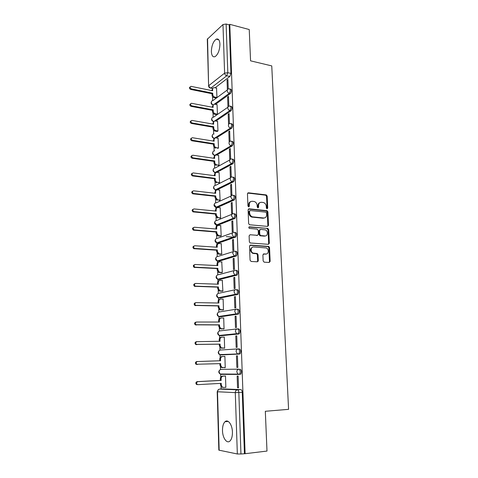 <?xml version="1.0" encoding="UTF-8"?>
<svg xmlns="http://www.w3.org/2000/svg" width="478" height="478" viewBox="0 0 478 478"><rect width="100%" height="100%" fill="white"/><g stroke="black" fill="none" stroke-linecap="round" stroke-linejoin="round"><path stroke-width="0.72" d="M266.969 208.814L267.728 208.115L267.184 196.129L266.294 194.916L248.417 192.795L247.461 193.823L247.939 206.024L248.68 206.902L249.349 206.173L249.289 204.59C249.397 202.379 250.412 201.274 252.342 201.268L254.35 201.537C256.017 202.176 256.955 203.479 257.164 205.432L257.23 207.004L257.959 207.876L258.616 207.153L258.55 205.582C258.646 203.389 259.644 202.29 261.544 202.284L263.503 202.547C265.153 203.174 266.085 204.465 266.294 206.412L266.365 207.972L266.969 208.814L267.077 208.372L266.533 196.398L265.643 195.185L247.7 193.07M248.602 206.89L248.65 204.853L249.289 204.59M257.863 207.864L257.905 205.845L258.55 205.582M219.934 44.143C219.635 40.056 218.404 38.395 216.241 39.16C213.218 41.443 211.599 45.595 211.378 51.618C211.658 55.741 212.901 57.414 215.106 56.631C218.099 54.355 219.713 50.196 219.934 44.143M232.433 432.106C232.314 424.691 227.964 418.776 225.013 421.727C223.286 423.46 222.449 426.424 222.491 430.618C222.563 437.902 226.883 444.092 229.948 441.027C231.651 439.282 232.481 436.306 232.433 432.106M263.157 260.952L264.209 262.183L269.222 262.458L270.154 261.346L269.526 247.586L268.756 246.421L250.496 245.095L249.522 246.206L250.072 260.217L251.141 261.466L257.337 261.807L258.293 260.677L258.048 254.714L257.289 253.543L253.113 253.083C250.179 252.008 250.687 246.588 253.675 246.965L266.258 247.945C269.168 248.936 268.773 254.368 265.81 254.021L263.844 253.902L262.9 255.013L263.157 260.952M229.787 24.33L249.241 29.54L250.562 60.831L271.755 65.904L288.581 409.341L265.32 411.283L266.993 451.065L245.118 453.706L229.787 24.33L229.213 24.856L226.124 24.025L227.803 72.698L226.709 75.787L210.912 88.048L210.135 88.018M267.584 226.399L268.511 225.341L267.901 211.885L267.047 210.684L249.056 208.808L248.094 209.86L248.632 223.555L249.456 224.756L267.584 226.399M268.708 229.637L269.329 243.242L268.397 244.33L250.125 242.967L249.349 241.778L249.116 235.839L250.084 234.746L257.433 235.331L258.383 234.244L258.216 230.354L257.17 229.111L249.361 228.418C248.59 227.707 248.626 227.175 249.468 226.823L267.895 228.454L268.708 229.637L268.05 229.858L268.666 243.445L269.329 243.242M222.79 388.901L240.834 389.606L237.417 389.821C238.223 390.012 238.695 390.914 238.833 392.534L240.948 453.986L237.339 453.986L218.834 450.133L217.197 391.715L217.508 391.763L219.157 450.288M212.543 96.538L212.662 100.637M213.033 113.196L213.146 117.212M213.278 121.573L213.29 121.998M213.523 130.034L213.636 133.965M213.768 138.339L213.786 138.931M214.019 147.051L214.132 150.905M214.258 155.207L214.281 156.049M214.526 164.259L214.634 168.029M214.759 172.349L214.789 173.353M215.034 181.658L215.142 185.339M215.267 189.682L215.303 190.853M215.548 199.248L215.656 202.839M215.781 207.207L215.823 208.545M216.068 217.036L216.17 220.531M216.301 224.929L216.343 226.441M216.594 235.027L216.695 238.426M216.827 242.854L216.875 244.533M217.126 253.215L217.227 256.525M217.359 260.988L217.412 262.834M217.669 271.618L217.759 274.82M217.89 279.337L217.95 281.345M218.213 290.224L218.303 293.331M218.434 297.896L218.5 300.065M218.763 309.051L218.852 312.05M218.984 316.669L219.055 318.999M219.318 328.087L219.402 330.979M219.539 335.658L219.611 338.155M219.886 347.351L219.964 350.135M220.101 354.861L220.179 357.538M220.454 366.841L220.531 369.512M220.669 374.292L220.752 377.148M221.033 386.559L221.105 389.002M245.118 453.706L240.948 453.986M229.213 24.856L230.934 73.397L229.84 76.48L215.106 87.791M207.56 38.706L208.611 85.998L207.297 39.238L222.981 24.539L226.124 24.025M228.831 106.2L228.496 96.401L227.618 97.028L228.52 97.213M216.749 114.666L214.598 114.272C213.385 113.919 212.704 113.083 212.543 111.756L212.501 110.364L213.212 109.856L213.254 111.254C213.415 112.581 214.102 113.423 215.315 113.776L217.46 114.17L217.048 104.628M228.203 114.182L228.544 124.161L229.428 123.587L229.087 113.585L228.203 114.182L229.111 114.35M217.137 131.438L217.974 131.002L217.556 121.352M228.801 131.522L229.141 141.613L230.032 141.082L229.685 130.966L228.801 131.522L229.709 131.677M217.657 148.419L218.494 148.013L218.07 138.256M229.398 149.058L229.745 159.264L230.641 158.768L230.288 148.538L229.398 149.058L230.312 149.202M218.177 165.585L219.026 165.209L218.589 155.344M230.002 166.792L230.354 177.117L231.256 176.663L230.904 166.314L230.002 166.792L230.922 166.924M218.703 182.937L219.557 182.596L219.109 172.618M230.617 184.735L230.97 195.173L231.884 194.755L231.519 184.293L230.617 184.735L231.537 184.849M219.241 200.479L220.095 200.18L219.635 190.083M231.233 202.875L231.597 213.439L232.511 213.063L232.147 202.475L231.233 202.875L232.165 202.977M219.778 218.225L220.645 217.956L220.167 207.745M268.505 225.55L267.853 225.646M231.86 221.23L232.224 231.914L233.15 231.579L232.78 220.866L231.86 221.23L232.798 221.314M220.322 236.162L221.195 235.929L220.699 225.604M269.329 243.386L268.666 243.469M232.493 239.795L232.864 250.603L233.796 250.311L233.419 239.478L232.493 239.795L233.437 239.86M220.878 254.308L221.75 254.111L221.23 243.666M270.154 261.418L269.616 261.484M233.139 258.574L233.509 269.508L234.447 269.263L234.071 258.299L233.139 258.574L234.083 258.628M221.434 272.657L222.318 272.496L221.762 261.932M258.168 261.293L257.594 261.263M233.784 277.575L234.166 288.64L235.11 288.437L234.728 277.348L233.784 277.575L234.734 277.616M222.001 291.216L222.885 291.096L222.288 280.407M234.441 296.802L234.823 307.999L235.779 307.838L235.391 296.617L234.441 296.802L235.397 296.826M222.569 309.983L223.465 309.905L223.13 299.025L222.79 299.091M235.11 316.257L235.493 327.585L236.455 327.472L236.06 316.119L235.11 316.257L236.066 316.263M223.148 328.972L224.051 328.93L223.71 317.93L223.244 317.995M235.779 335.944L236.174 347.41L237.136 347.345L236.741 335.855L235.779 335.944L236.747 335.932M223.728 348.175L224.636 348.181L224.296 337.05L223.489 337.127M236.461 355.865L236.855 367.468L237.829 367.457L237.429 355.823L236.461 355.865L237.429 355.835M224.319 367.63L225.234 367.63L224.893 356.391L223.985 356.433L224.893 356.409M224.325 367.672L225.234 367.654M236.855 367.468L237.829 367.433M237.548 387.778L238.534 387.807L238.128 376.037L237.148 376.031L237.548 387.778L238.528 387.718M225.108 387.335L225.843 387.359L225.491 375.965L224.576 376.025M221.153 369.375L238.91 369.165C240.47 370.307 240.697 371.986 239.586 374.208L237.841 374.011L236.801 371.884C236.885 370.289 237.584 369.38 238.91 369.165L221.153 369.375C219.868 369.578 219.181 370.444 219.091 371.968L220.089 373.999L221.296 374.376L220.657 373.999M238.253 348.904L239.406 348.874C240.972 349.962 241.181 351.617 240.04 353.851L221.894 354.921L220.071 354.592M237.65 328.882L238.701 328.87C240.273 329.91 240.47 331.553 239.299 333.799L221.32 335.741L219.498 335.413M238.008 309.111C239.58 310.097 239.765 311.722 238.558 313.986L220.752 316.783L218.936 316.466M237.321 289.584C238.898 290.522 239.072 292.13 237.835 294.412L220.197 298.039L218.386 297.74M236.646 270.285C238.229 271.181 238.385 272.771 237.112 275.071L219.641 279.511L217.854 279.236M235.977 251.219C237.56 252.061 237.703 253.645 236.401 255.957L219.097 261.185L217.341 260.946M235.313 232.368C236.903 233.168 237.028 234.74 235.696 237.07L218.56 243.069L216.815 242.848M234.656 213.738C236.251 214.497 236.365 216.05 234.997 218.404L218.022 225.15L216.265 224.923M234.011 195.323C235.606 196.04 235.708 197.581 234.304 199.959L217.496 207.434L215.715 207.195M233.372 177.123C234.973 177.792 235.056 179.328 233.623 181.718L217.072 189.862M232.738 159.126C234.34 159.76 234.411 161.277 232.947 163.691L216.91 172.331M231.842 141.285L232.123 141.327C233.718 141.93 233.772 143.448 232.278 145.874L216.6 155.045M231.244 123.659L231.543 123.712C233.091 124.31 233.133 125.816 231.657 128.235L216.253 137.957M230.659 106.23L230.976 106.295C232.475 106.881 232.499 108.381 231.041 110.788L215.889 121.053M230.073 88.998L230.408 89.063C231.86 89.649 231.872 91.137 230.438 93.539L215.506 104.335M228.239 88.968L227.91 79.408L227.038 80.071L227.934 80.262M216.235 98.056L214.102 97.632C212.901 97.261 212.214 96.425 212.059 95.11L212.017 93.73L212.722 93.198L212.764 94.578C212.925 95.893 213.606 96.735 214.813 97.1L216.946 97.53L216.546 88.089M227.038 80.071L227.373 89.798M239.155 374.399L240.793 374.149C241.904 371.932 241.677 370.253 240.117 369.118M221.876 373.999L222.467 374.322M219.318 279.499L219.641 279.511M218.703 261.167L219.097 261.185M218.099 243.033L218.56 243.069M217.502 225.108L218.022 225.15M216.91 207.374L217.496 207.434M216.337 189.832L216.695 189.975M244.437 453.568L242.262 392.313C242.119 390.699 241.647 389.797 240.834 389.606M227.618 97.028L227.958 106.899M259.972 202.612C258.61 203.06 257.923 204.136 257.905 205.845M250.717 201.608C249.355 202.075 248.668 203.156 248.65 204.853M267.566 226.393L267.853 225.568L267.244 212.136L266.395 210.935L248.363 209.065M266.593 212.997L265.876 212.13L250.227 210.541L249.552 211.276L249.618 212.949C249.809 214.861 250.711 216.152 252.318 216.821L263.695 217.992C265.589 217.956 266.581 216.839 266.664 214.646L266.593 212.997M249.725 210.738L248.919 211.527L249.552 211.276M264.501 217.95L263.043 218.237L251.679 217.066C250.072 216.397 249.175 215.106 248.984 213.2L248.919 211.527M268.331 244.324L268.666 243.445M250.084 234.746L257.397 235.343M248.936 227.068L267.68 228.406M264.955 235.929C267.979 236.323 268.272 230.784 265.29 229.882L260.558 229.398L259.614 230.474L259.781 234.357L260.576 235.546L264.955 235.929L264.298 236.144L265.463 235.911M259.93 229.613L258.962 230.695L259.614 230.474M264.298 236.144L259.924 235.762L259.13 234.579L258.962 230.695M268.05 229.858L267.023 228.627M266.198 254.015L263.264 254.093M252.539 247.18C249.845 248.847 249.815 250.872 252.468 253.274L253.932 253.28M257.248 261.801L257.642 260.857L257.391 254.899L256.638 253.734L253.286 253.471M269.108 262.452L269.484 261.52L268.863 247.783L268.092 246.618L249.88 245.304M216.659 88.113L214.12 87.629C213.152 87.725 212.65 88.311 212.614 89.38L212.65 90.754L191.003 86.351C189.748 87.068 189.85 87.904 191.308 88.86L212.722 93.198M212.017 93.73L190.632 89.416C189.234 88.561 189.085 87.737 190.172 86.924M211.927 90.605L212.913 88.263M217.167 104.652L214.718 104.204C213.69 104.27 213.146 104.867 213.098 105.997L213.14 107.389L191.445 103.284C190.119 103.977 190.196 104.819 191.69 105.817L213.212 109.856M212.501 110.364L191.009 106.337C189.599 105.489 189.449 104.646 190.567 103.828M212.411 107.251L212.393 106.51L213.451 104.807M217.263 131.462L215.1 131.097C213.881 130.757 213.194 129.92 213.033 128.588L212.991 127.178L213.708 126.7L213.75 128.11C213.911 129.448 214.598 130.291 215.817 130.625L217.974 130.996M217.681 121.37L215.327 120.964C214.234 120.988 213.654 121.603 213.594 122.798L213.636 124.208L191.899 120.408C190.495 121.077 190.549 121.926 192.072 122.96L213.708 126.7M212.991 127.178L191.385 123.449C189.957 122.595 189.82 121.747 190.973 120.91M212.901 124.077L212.877 123.282L213.995 121.52L213.098 121.436M216.331 147.666L215.608 148.102C214.383 147.78 213.69 146.949 213.529 145.599L213.487 144.171L214.21 143.729L214.252 145.157C214.413 146.507 215.106 147.344 216.331 147.666L218.494 148.001M218.195 138.273L215.948 137.909C214.783 137.891 214.162 138.518 214.09 139.779L214.132 141.207L192.359 137.718C190.871 138.363 190.907 139.223 192.461 140.293L214.21 143.729M213.487 144.171L191.774 140.753C190.322 139.887 190.19 139.032 191.385 138.19M213.397 141.088L213.373 140.233L214.55 138.417M216.845 164.892L216.032 165.28C214.843 164.94 214.18 164.115 214.03 162.795L213.989 161.355L214.712 160.943L214.753 162.383C214.903 163.703 215.572 164.534 216.761 164.874L219.026 165.191M218.721 155.362L216.552 155.039C215.333 154.992 214.682 155.631 214.598 156.951L214.64 158.391L192.795 155.225C191.272 155.84 191.278 156.706 192.813 157.818L214.712 160.943M213.989 161.355L192.12 158.248C190.68 157.346 190.579 156.485 191.803 155.655M213.899 158.284L213.869 157.376L215.118 155.499M217.371 182.303L216.432 182.644C215.303 182.273 214.67 181.455 214.538 180.188L214.497 178.73L215.225 178.348L215.267 179.806C215.399 181.078 216.032 181.897 217.167 182.267L219.557 182.578M219.253 172.636L217.072 172.349C215.847 172.319 215.19 172.97 215.106 174.315L215.148 175.767L193.196 172.922C191.684 173.526 191.66 174.392 193.136 175.528L215.225 178.348M214.497 178.73L192.437 175.928C191.045 174.978 190.979 174.112 192.234 173.323M214.407 175.671L214.377 174.703L215.698 172.773M217.896 199.918L216.845 200.198L215.046 197.767L215.004 196.297L215.739 195.944L215.781 197.42L217.58 199.852L220.095 200.151M219.784 190.101L217.598 189.844C216.361 189.838 215.703 190.507 215.62 191.869L215.662 193.339L193.596 190.824C192.096 191.409 192.054 192.281 193.465 193.441L215.739 195.944M215.004 196.297L192.759 193.805C191.415 192.801 191.385 191.929 192.67 191.188M214.915 193.255L214.885 192.222L216.289 190.232M218.428 217.723L217.263 217.944L215.566 215.548L215.524 214.06L216.265 213.744L216.307 215.231L218.004 217.633L220.639 217.926M220.328 207.763L218.123 207.536C216.887 207.548 216.223 208.241 216.14 209.615L216.187 211.103L194.002 208.928C192.52 209.501 192.449 210.38 193.799 211.557L216.265 213.744M215.524 214.06L193.088 211.885C191.792 210.828 191.798 209.956 193.118 209.256M215.435 211.031L215.405 209.944L216.893 207.882M220.513 236.18L217.687 235.887L216.092 233.527L216.044 232.021L216.791 231.74L216.833 233.246L218.434 235.612L221.195 235.899M220.878 225.622L218.661 225.431C217.418 225.461 216.755 226.178 216.665 227.57L216.713 229.07L194.415 227.235C192.945 227.803 192.855 228.681 194.14 229.876L216.791 231.74M233.999 237.208L226.249 236.616M216.044 232.021L193.429 230.169C192.174 229.058 192.222 228.179 193.578 227.534M215.96 229.01L215.925 227.857C215.966 226.674 216.492 225.969 217.508 225.736M221.093 254.32L218.123 254.027L216.618 251.709L216.576 250.185L217.323 249.94L217.371 251.464L218.876 253.788L221.75 254.075M221.434 243.678L219.205 243.523C217.956 243.577 217.287 244.312 217.203 245.722L217.245 247.24L194.827 245.758C193.381 246.313 193.267 247.198 194.486 248.411L217.323 249.94M216.576 250.185L193.769 248.668C192.562 247.502 192.652 246.618 194.044 246.021M216.486 247.192L216.45 245.979C216.504 244.73 217.066 244.001 218.141 243.792M221.684 272.663L218.566 272.376L217.155 270.1L217.108 268.558L217.866 268.343L217.908 269.891L219.324 272.173L222.312 272.454M221.989 261.944L219.755 261.825C218.494 261.902 217.825 262.649 217.741 264.077L217.783 265.619L195.245 264.495C193.817 265.045 193.68 265.929 194.845 267.154L217.866 268.343M217.108 268.558L194.116 267.375C192.957 266.15 193.094 265.266 194.522 264.722M217.024 265.583L216.988 264.298C217.048 262.984 217.645 262.237 218.781 262.052M222.306 291.221L219.02 290.935L217.699 288.7L217.651 287.141L218.41 286.967L218.458 288.527L219.784 290.761L222.885 291.048M222.557 280.419L220.31 280.335C219.044 280.431 218.368 281.201 218.285 282.647L218.332 284.207L195.675 283.454C194.259 283.992 194.104 284.882 195.203 286.119L218.41 286.967M217.651 287.141L194.474 286.304C193.375 285.067 193.53 284.177 194.946 283.639M217.568 284.183L217.526 282.833C217.598 281.446 218.237 280.676 219.438 280.52M222.969 309.989L219.486 309.702L218.243 307.509L218.201 305.938L218.966 305.795L219.014 307.378L220.256 309.571L223.465 309.858M223.13 299.097L220.872 299.055C219.599 299.174 218.924 299.969 218.834 301.433L218.882 303.004L196.105 302.634C194.707 303.166 194.528 304.062 195.574 305.311L218.966 305.795M218.201 305.938L194.845 305.448C193.799 304.205 193.972 303.315 195.371 302.777M218.111 302.992L218.07 301.582C218.159 300.118 218.834 299.324 220.101 299.204L220.113 299.204M223.758 328.966L219.964 328.691L218.799 326.546L218.751 324.95L219.522 324.849L219.569 326.444L220.734 328.595L224.045 328.876M223.71 317.995L221.439 317.99C220.161 318.133 219.48 318.945 219.396 320.433L219.444 322.029L196.536 322.035C195.155 322.572 194.964 323.469 195.956 324.723L219.522 324.849M218.751 324.95L195.215 324.825C194.229 323.57 194.421 322.68 195.801 322.148M218.667 322.029L218.625 320.541C218.709 319.059 219.39 318.246 220.669 318.103L220.902 318.067M224.636 348.157L220.448 347.9L219.36 345.797L219.312 344.184L220.089 344.124L220.137 345.737L221.23 347.847L224.636 348.121M224.302 337.115L222.013 337.145C220.728 337.313 220.047 338.149 219.958 339.655L220.005 341.268L196.978 341.674C195.616 342.206 195.406 343.108 196.344 344.369L220.089 344.124M219.312 344.184L195.598 344.429C194.66 343.168 194.875 342.272 196.237 341.74L196.816 341.686M219.229 341.28L219.181 339.727C219.271 338.221 219.952 337.39 221.236 337.223L221.714 337.175M222.838 367.69L220.95 367.331L219.928 365.276L219.88 363.65M224.893 356.457L222.593 356.528C221.302 356.719 220.615 357.58 220.531 359.103L220.579 360.735L197.426 361.547C196.076 362.079 195.849 362.981 196.739 364.248L220.663 363.621L220.711 365.258L221.732 367.319L225.234 367.594M197.492 364.493L195.992 364.272C195.102 363.005 195.329 362.103 196.673 361.571L219.796 360.759L219.749 359.133C219.832 357.61 220.519 356.755 221.81 356.564L222.593 356.528M219.796 360.759L220.579 360.735M222.73 387.401L221.457 386.995L220.501 384.981L220.454 383.392M225.491 376.025L223.184 376.138C221.888 376.353 221.195 377.232 221.105 378.779L221.159 380.428L197.874 381.653C196.542 382.191 196.297 383.099 197.145 384.372L197.94 384.641L221.242 383.35L221.29 385.005L222.252 387.025L223.519 387.425L225.837 387.288M197.187 384.617L196.392 384.348C195.544 383.081 195.789 382.173 197.121 381.635L220.37 380.416L220.322 378.767C220.406 377.226 221.099 376.347 222.395 376.132L223.184 376.138M225.491 375.983L222.395 376.132M220.37 380.416L221.159 380.428M267.077 208.372L267.728 208.115M248.715 206.436L249.349 206.173M257.971 207.41L258.616 207.153M222.903 388.895L219.587 389.092L237.417 389.821C236.078 390.06 235.367 390.992 235.29 392.617L217.508 391.763C217.592 390.215 218.285 389.325 219.587 389.092L219.42 389.11M237.339 453.986L235.29 392.617L242.262 392.313M229.84 76.48L226.709 75.787C225.473 75.381 224.774 74.508 224.606 73.158L222.981 24.539M212.632 88.4L210.912 88.048C209.711 87.671 209.035 86.835 208.88 85.538L224.606 73.158L227.803 72.698L230.934 73.397M238.91 374.405L221.296 374.376M239.586 354.043L220.728 354.951L219.593 354.616L218.53 352.537C218.619 351.037 219.3 350.189 220.579 350.01L238.068 348.91M238.881 333.979L220.161 335.753L219.115 335.454L217.98 333.333C218.064 331.846 218.745 331.027 220.017 330.872L237.124 328.924M238.187 314.154L219.605 316.777L218.643 316.508L217.43 314.345C217.52 312.881 218.195 312.08 219.462 311.949L236.198 309.2M237.494 294.567L219.049 298.015L218.183 297.782L216.893 295.577C216.976 294.131 217.651 293.349 218.906 293.241L235.296 289.734M236.819 275.214L235.642 275.167L218.506 279.469L217.729 279.272L216.355 277.019C216.444 275.591 217.114 274.832 218.362 274.742L234.423 270.512M236.144 256.089L234.979 256.017L217.962 261.125L217.293 260.964L215.829 258.676C215.913 257.26 216.582 256.525 217.825 256.453L233.575 251.53M235.481 237.184L234.322 237.094L217.43 242.991L216.863 242.86L215.303 240.53C215.393 239.137 216.05 238.42 217.293 238.373L232.762 232.78M234.823 218.494L233.67 218.386L216.898 225.054L214.789 222.587C214.873 221.212 215.53 220.513 216.767 220.489L231.973 214.252M234.178 200.025L233.025 199.9L216.379 207.321L214.275 204.847C214.359 203.491 215.016 202.809 216.247 202.803L231.221 195.944M233.539 181.771L232.392 181.622L215.859 189.778L215.178 189.658M216.904 189.897L215.626 189.736C214.514 189.36 213.899 188.547 213.774 187.298C213.857 185.96 214.508 185.297 215.727 185.309L230.498 177.852M232.9 163.721L231.764 163.56L215.351 172.427L214.646 172.325M216.044 172.522L215.225 172.409C214.066 172.062 213.415 171.238 213.272 169.947C213.355 168.62 214.007 167.975 215.22 168.011L229.799 159.957M215.303 155.338L214.843 155.266L231.143 145.694C229.882 145.354 229.171 144.481 229.004 143.089C229.082 141.739 229.733 141.088 230.97 141.147L230.994 141.147C232.583 141.745 232.637 143.263 231.149 145.694L232.278 145.874L231.143 145.694L214.843 155.266L214.126 155.177M231.657 128.235L230.527 128.038L214.347 138.291L213.606 138.214M214.628 138.339L214.347 138.291C213.134 137.963 212.447 137.132 212.286 135.8C212.357 134.569 212.955 133.954 214.09 133.954M231.041 110.788L229.924 110.573L213.851 121.502C212.644 121.155 211.963 120.325 211.802 119.004C211.862 117.839 212.423 117.235 213.493 117.2L227.898 107.221M230.438 93.539L229.321 93.306L214.21 104.276M229.297 88.83C230.743 89.416 230.755 90.91 229.321 93.306C228.09 92.923 227.385 92.051 227.217 90.689C227.253 89.541 227.791 88.938 228.819 88.872L229.297 88.83M213.027 105.029L212.596 104.843M213.284 104.873C212.124 104.485 211.467 103.654 211.324 102.388C211.372 101.288 211.891 100.697 212.895 100.625L227.301 89.989M229.852 106.074C231.352 106.666 231.376 108.165 229.924 110.573C228.681 110.203 227.976 109.331 227.803 107.956C227.857 106.749 228.43 106.128 229.53 106.098L229.852 106.074M230.42 123.509C231.967 124.107 232.003 125.618 230.527 128.038C229.279 127.686 228.574 126.813 228.4 125.427C228.46 124.143 229.076 123.509 230.241 123.521L230.42 123.509M231.603 158.959C233.204 159.592 233.27 161.116 231.812 163.53L231.633 163.536C230.438 163.165 229.769 162.305 229.613 160.955C229.691 159.58 230.354 158.911 231.603 158.959M232.23 176.974C233.826 177.643 233.909 179.178 232.481 181.574L232.147 181.58C231.005 181.18 230.366 180.331 230.229 179.029C230.306 177.631 230.976 176.95 232.23 176.974M232.864 195.197C234.459 195.908 234.555 197.456 233.156 199.828L232.666 199.828L230.85 197.312C230.928 195.896 231.603 195.191 232.864 195.197M233.503 213.63C235.092 214.383 235.206 215.942 233.838 218.297L233.198 218.285L231.483 215.805C231.561 214.371 232.236 213.648 233.503 213.63M234.154 232.278C235.738 233.079 235.863 234.644 234.531 236.98L233.736 236.957L232.117 234.519C232.2 233.067 232.876 232.32 234.154 232.278M234.806 251.141C236.389 251.99 236.532 253.573 235.23 255.891L234.286 255.844L232.768 253.448C232.846 251.978 233.527 251.207 234.806 251.141M235.475 270.231C237.052 271.128 237.208 272.723 235.935 275.023L234.847 274.958L233.419 272.603C233.497 271.11 234.184 270.321 235.475 270.231M236.144 289.549C237.721 290.487 237.889 292.1 236.652 294.382L235.421 294.293L234.077 291.986C234.16 290.475 234.847 289.662 236.144 289.549M236.825 309.099C238.397 310.085 238.576 311.71 237.375 313.98L236.007 313.867L234.746 311.602C234.829 310.067 235.517 309.236 236.825 309.099M237.512 328.882C239.078 329.916 239.275 331.559 238.104 333.811L236.604 333.674L235.427 331.451C235.505 329.904 236.198 329.043 237.512 328.882M238.205 348.904C239.771 349.992 239.98 351.653 238.839 353.887L237.219 353.72L236.108 351.545C236.192 349.974 236.891 349.089 238.205 348.904M213.069 151.634C212.035 153.563 212.62 154.776 214.831 155.266L214.831 155.266C213.618 154.95 212.937 154.119 212.776 152.781C212.859 151.478 213.499 150.851 214.7 150.893M247.789 193.076L248.417 192.795M265.511 195.161L266.162 194.887M266.533 196.398L267.184 196.129M248.417 209.065L249.056 208.808M266.222 210.9L266.873 210.649M267.244 212.136L267.901 211.885M267.853 225.568L268.511 225.341M248.984 213.2L249.618 212.949M252.342 217.209L252.982 216.964M263.043 218.237L263.695 217.992M256.782 235.546L257.433 235.331M249.002 226.99L249.468 226.823M259.13 234.579L259.781 234.357M260.169 235.815L260.821 235.6M263.318 254.051L263.844 253.902M265.147 254.212L265.81 254.021M256.339 253.663L256.991 253.471M257.391 254.899L258.048 254.714M257.642 260.857L258.293 260.677M249.898 245.286L250.496 245.095M267.829 246.558L268.493 246.361M268.863 247.783L269.526 247.586M269.484 261.52L270.154 261.346M212.059 95.11L212.764 94.578M214.102 97.632L214.813 97.1M211.909 89.918L212.614 89.38M190.632 89.416L191.308 88.86M212.543 111.756L213.254 111.254M214.598 114.272L215.315 113.776M212.393 106.51L213.098 105.997M191.009 106.337L191.69 105.817M213.033 128.588L213.75 128.11M215.1 131.097L215.817 130.625M212.877 123.282L213.594 122.798M191.385 123.449L192.072 122.96M213.529 145.599L214.252 145.157M213.373 140.233L214.09 139.779M191.774 140.753L192.461 140.293M214.03 162.795L214.753 162.383M213.869 157.376L214.598 156.951M192.162 158.254L192.855 157.824M214.538 180.188L215.267 179.806M214.377 174.703L215.106 174.315M192.556 175.946L193.255 175.551M215.046 197.767L215.781 197.42M214.885 192.222L215.62 191.869M192.951 193.841L193.656 193.482M215.566 215.548L216.307 215.231M215.405 209.944L216.14 209.615M193.351 211.939L194.062 211.611M216.092 233.527L216.833 233.246M218.225 236.007L218.972 235.732M215.925 227.857L216.665 227.57M193.757 230.247L194.474 229.954M216.618 251.709L217.371 251.464M218.763 254.182L219.516 253.938M216.45 245.979L217.203 245.722M194.17 248.763L194.887 248.506M217.155 270.1L217.908 269.891M219.312 272.562L220.071 272.358M216.988 264.298L217.741 264.077M194.588 267.495L195.311 267.28M217.699 288.7L218.458 288.527M219.862 291.156L220.627 290.988M217.526 282.833L218.285 282.647M195.006 286.447L195.735 286.268M218.243 307.509L219.014 307.378M220.424 309.959L221.195 309.834M218.07 301.582L218.834 301.433M195.43 305.621L196.165 305.478M218.799 326.546L219.569 326.444M220.991 328.984L221.768 328.894M218.625 320.541L219.396 320.433M195.861 325.022L196.601 324.921M219.36 345.797L220.137 345.737M221.565 348.229L222.342 348.175M219.181 339.727L219.958 339.655M196.297 344.65L197.044 344.59M219.928 365.276L220.711 365.258M219.749 359.133L220.531 359.103M196.673 361.571L197.426 361.547M220.501 384.981L221.29 385.005M220.322 378.767L221.105 378.779M197.121 381.635L197.874 381.653M218.781 39.794L216.241 39.16M228.245 421.441L225.013 421.727M211.551 101.396C210.631 103.188 211.162 104.371 213.146 104.945M213.887 121.561L213.786 121.543C211.67 121.042 211.091 119.847 212.053 117.964M214.604 138.357L214.317 138.309C212.148 137.819 211.557 136.618 212.555 134.706M232.947 163.691L231.633 163.536L215.225 172.409C213.063 171.841 212.519 170.616 213.588 168.74M233.623 181.718L232.147 181.58L215.626 189.736C213.511 189.091 213.009 187.86 214.12 186.032M234.304 199.959L232.666 199.828L216.026 207.249C213.965 206.538 213.511 205.289 214.664 203.509M234.997 218.404L233.198 218.285L216.438 224.959C214.431 224.17 214.019 222.915 215.214 221.183M235.696 237.07L233.736 236.957L216.863 242.86C214.897 242.005 214.532 240.733 215.769 239.042M236.401 255.957L234.286 255.844L217.293 260.964C215.375 260.038 215.058 258.753 216.343 257.104M237.112 275.071L234.847 274.958L217.729 279.272C215.859 278.274 215.59 276.977 216.922 275.364M237.835 294.412L235.421 294.293L218.183 297.782C216.349 296.719 216.128 295.404 217.52 293.827M238.558 313.986L236.007 313.867L218.643 316.508C216.851 315.372 216.677 314.034 218.129 312.498M239.299 333.799L236.604 333.674L219.115 335.454C217.353 334.242 217.233 332.885 218.757 331.379M240.04 353.851L219.593 354.616C217.866 353.326 217.801 351.945 219.39 350.476M240.793 374.149L220.089 373.999C218.392 372.625 218.374 371.221 220.047 369.793M212.507 88.49L210.78 88.131C209.484 87.976 208.761 87.265 208.611 85.998M218.566 389.468L217.197 391.715M265.643 195.185L266.294 194.916M266.395 210.935L267.047 210.684M251.679 217.066L252.318 216.821M259.924 235.762L260.576 235.546M267.238 228.675L267.895 228.454M252.468 253.274L253.113 253.083M256.638 253.734L257.289 253.543M268.092 246.618L268.756 246.421M216.032 165.28L216.761 164.874M192.12 158.248L192.813 157.818M216.432 182.644L217.167 182.267M192.437 175.928L193.136 175.528M216.845 200.198L217.58 199.852M192.759 193.805L193.465 193.441M217.263 217.944L218.004 217.633M193.088 211.885L193.799 211.557M217.687 235.887L218.434 235.612M193.429 230.169L194.14 229.876M218.123 254.027L218.876 253.788M193.769 248.668L194.486 248.411M218.566 272.376L219.324 272.173M194.116 267.375L194.845 267.154M219.02 290.935L219.784 290.761M194.474 286.304L195.203 286.119M219.486 309.702L220.256 309.571M194.845 305.448L195.574 305.311M219.964 328.691L220.734 328.595M195.215 324.825L195.956 324.723M220.448 347.9L221.23 347.847M195.598 344.429L196.344 344.369M220.95 367.331L221.732 367.319M195.992 364.272L196.739 364.248M221.457 386.995L222.252 387.025M196.392 384.348L197.145 384.372"/></g></svg>
